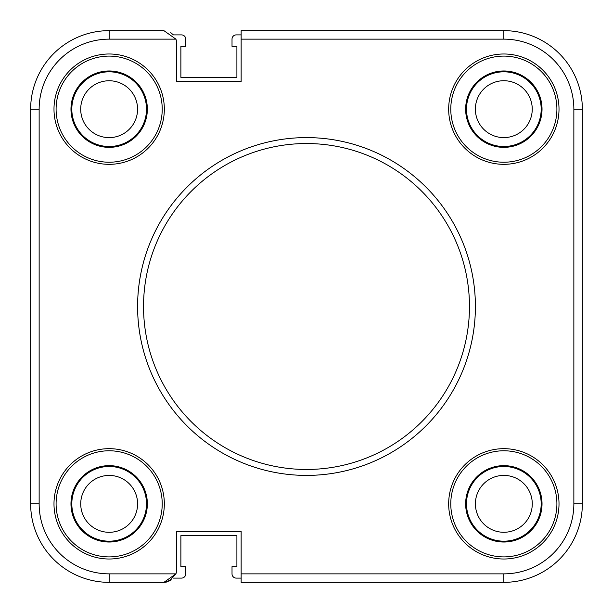 <?xml version="1.0" encoding="UTF-8"?>
<svg xmlns="http://www.w3.org/2000/svg" width="613" height="613" viewBox="0 0 613 613"><rect width="100%" height="100%" fill="white"/><g stroke="black" fill="none" stroke-linecap="round" stroke-linejoin="round"><path stroke-width="0.92" d="M503.809 137.596A28.436 28.436 0 0 1 475.381 109.16A28.436 28.436 0 0 1 503.809 80.724A28.436 28.436 0 0 1 532.245 109.16A28.436 28.436 0 0 1 503.809 137.596M109.137 137.618A28.436 28.436 0 0 1 80.701 109.191A28.436 28.436 0 0 1 109.137 80.755A28.436 28.436 0 0 1 137.573 109.191A28.436 28.436 0 0 1 109.137 137.618M109.16 532.299A28.436 28.436 0 0 1 80.724 503.863A28.436 28.436 0 0 1 109.16 475.427A28.436 28.436 0 0 1 137.596 503.863A28.436 28.436 0 0 1 109.16 532.299M503.84 532.276A28.436 28.436 0 0 1 475.404 503.84A28.436 28.436 0 0 1 503.84 475.404A28.436 28.436 0 0 1 532.276 503.84A28.436 28.436 0 0 1 503.84 532.276M241.147 578.105L236.266 578.105A4.245 4.245 0 0 1 232.02 573.86L232.02 566.65L236.902 566.65L236.902 535.67L180.881 535.67L180.881 566.65L185.762 566.65L185.762 573.86A4.245 4.245 0 0 1 181.517 578.105L173.395 578.105M173.395 34.895L170.736 32.635L173.395 34.895L181.517 34.895A4.245 4.245 0 0 1 185.762 39.14L185.762 46.35L180.881 46.35L180.881 77.33L236.902 77.33L236.902 46.35L232.02 46.35L232.02 39.14A4.245 4.245 0 0 1 236.266 34.895L241.147 34.895M306.5 137.596A168.904 168.904 0 0 1 475.404 306.5A168.904 168.904 0 0 1 306.5 475.404A168.904 168.904 0 0 1 137.596 306.5A168.904 168.904 0 0 1 306.5 137.596A168.904 168.904 0 0 0 137.596 306.5A168.904 168.904 0 0 0 306.5 475.404M465.642 109.16A38.198 38.198 0 0 1 503.84 70.97A38.198 38.198 0 0 1 542.03 109.16A38.198 38.198 0 0 1 503.84 147.358A38.198 38.198 0 0 1 465.642 109.16M466.493 109.16A37.339 37.339 0 0 1 503.84 71.821A37.339 37.339 0 0 1 541.179 109.16A37.339 37.339 0 0 1 503.84 146.507A37.339 37.339 0 0 1 466.493 109.16M448.67 109.16A55.17 55.17 0 0 1 503.84 53.99A55.17 55.17 0 0 1 559.01 109.16A55.17 55.17 0 0 1 503.84 164.33A55.17 55.17 0 0 1 448.67 109.16M450.777 109.16A53.063 53.063 0 0 1 503.84 56.097A53.063 53.063 0 0 1 556.903 109.16A53.063 53.063 0 0 1 503.84 162.223A53.063 53.063 0 0 1 450.777 109.16M465.642 503.84A38.198 38.198 0 0 1 503.84 465.642A38.198 38.198 0 0 1 542.03 503.84A38.198 38.198 0 0 1 503.84 542.03A38.198 38.198 0 0 1 465.642 503.84M466.493 503.84A37.339 37.339 0 0 1 503.84 466.493A37.339 37.339 0 0 1 541.179 503.84A37.339 37.339 0 0 1 503.84 541.179A37.339 37.339 0 0 1 466.493 503.84M448.67 503.84A55.17 55.17 0 0 1 503.84 448.67A55.17 55.17 0 0 1 559.01 503.84A55.17 55.17 0 0 1 503.84 559.01A55.17 55.17 0 0 1 448.67 503.84M450.777 503.84A53.063 53.063 0 0 1 503.84 450.777A53.063 53.063 0 0 1 556.903 503.84A53.063 53.063 0 0 1 503.84 556.903A53.063 53.063 0 0 1 450.777 503.84M70.97 109.16A38.198 38.198 0 0 1 109.16 70.97A38.198 38.198 0 0 1 147.358 109.16A38.198 38.198 0 0 1 109.16 147.358A38.198 38.198 0 0 1 70.97 109.16M71.821 109.16A37.339 37.339 0 0 1 109.16 71.821A37.339 37.339 0 0 1 146.507 109.16A37.339 37.339 0 0 1 109.16 146.507A37.339 37.339 0 0 1 71.821 109.16M53.99 109.16A55.17 55.17 0 0 1 109.16 53.99A55.17 55.17 0 0 1 164.33 109.16A55.17 55.17 0 0 1 109.16 164.33A55.17 55.17 0 0 1 53.99 109.16M56.097 109.16A53.063 53.063 0 0 1 109.16 56.097A53.063 53.063 0 0 1 162.223 109.16A53.063 53.063 0 0 1 109.16 162.223A53.063 53.063 0 0 1 56.097 109.16M70.97 503.84A38.198 38.198 0 0 1 109.16 465.642A38.198 38.198 0 0 1 147.358 503.84A38.198 38.198 0 0 1 109.16 542.03A38.198 38.198 0 0 1 70.97 503.84M71.821 503.84A37.339 37.339 0 0 1 109.16 466.493A37.339 37.339 0 0 1 146.507 503.84A37.339 37.339 0 0 1 109.16 541.179A37.339 37.339 0 0 1 71.821 503.84M53.99 503.84A55.17 55.17 0 0 1 109.16 448.67A55.17 55.17 0 0 1 164.33 503.84A55.17 55.17 0 0 1 109.16 559.01A55.17 55.17 0 0 1 53.99 503.84M56.097 503.84A53.063 53.063 0 0 1 109.16 450.777A53.063 53.063 0 0 1 162.223 503.84A53.063 53.063 0 0 1 109.16 556.903A53.063 53.063 0 0 1 56.097 503.84M167.311 581.883L163.909 582.35L109.16 582.35A78.51 78.51 0 0 1 30.65 503.84L30.65 109.16A78.51 78.51 0 0 1 109.16 30.65L163.909 30.65L175.908 39.14L163.909 30.65M241.147 39.14L241.147 30.65L503.84 30.65A78.51 78.51 0 0 1 582.35 109.16L582.35 503.84A78.51 78.51 0 0 1 503.84 582.35L241.147 582.35L241.147 573.86L503.84 573.86A70.02 70.02 0 0 0 573.86 503.84L573.86 109.16A70.02 70.02 0 0 0 503.84 39.14L241.147 39.14L241.147 81.575L176.636 81.575L176.636 43.385A12.735 12.735 0 0 0 175.908 39.14L109.16 39.14A70.02 70.02 0 0 0 39.14 109.16L39.14 503.84A70.02 70.02 0 0 0 109.16 573.86L175.908 573.86A12.735 12.735 0 0 0 176.636 569.615L176.636 531.425L241.147 531.425L241.147 573.86M171.433 579.883L163.909 582.35L175.908 573.86L168.728 581.4M503.84 573.86L503.84 582.35A78.51 78.51 0 0 0 582.35 503.84L573.86 503.84L573.86 109.16L582.35 109.16A78.51 78.51 0 0 0 503.84 30.65A78.51 78.51 0 0 1 582.35 109.16A78.51 78.51 0 0 0 503.84 30.65L503.84 39.14L447.528 39.14M39.14 202.757L39.14 109.16L30.65 109.16A78.51 78.51 0 0 1 109.16 30.65A78.51 78.51 0 0 0 30.65 109.16A78.51 78.51 0 0 1 109.16 30.65L109.16 39.14M166.705 582.036L163.909 582.35M306.5 469.466A162.966 162.966 0 0 0 469.466 306.5A162.966 162.966 0 0 0 306.5 143.534A162.966 162.966 0 0 0 143.534 306.5A162.966 162.966 0 0 0 306.5 469.466M109.16 573.86L109.16 582.35A78.51 78.51 0 0 1 30.65 503.84L39.14 503.84L39.14 404.105M39.14 336.208L39.14 299.903"/></g></svg>
